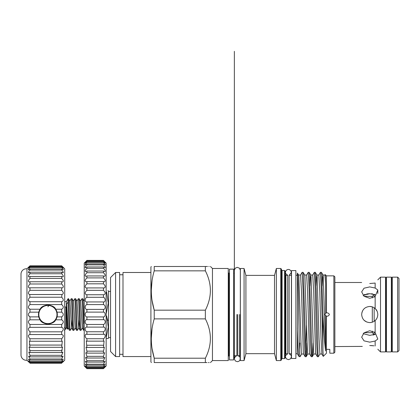 <?xml version="1.0" encoding="UTF-8"?>
<svg xmlns="http://www.w3.org/2000/svg" width="420" height="420" viewBox="0 0 420 420"><rect width="100%" height="100%" fill="white"/><g stroke="black" fill="none" stroke-linecap="round" stroke-linejoin="round"><path stroke-width="0.63" d="M64.717 306.742A1.512 0.745 0 0 1 65.882 307.466L65.882 328.823L64.365 330.335M391.335 351.907L392.007 351.068L392.007 277.993L391.335 277.147L386.458 277.147L386.458 351.907L391.335 351.907L391.335 277.147M386.458 351.907L385.786 351.068L385.786 277.993L386.458 277.147M57.32 314.528A9.419 9.419 0 0 1 47.906 323.946A9.419 9.419 0 0 1 38.488 314.528A9.419 9.419 0 0 1 47.906 305.114A9.419 9.419 0 0 1 57.32 314.528M38.824 314.528A9.083 9.083 0 0 0 47.906 323.61A9.083 9.083 0 0 0 56.984 314.528A9.083 9.083 0 0 0 47.906 305.45A9.083 9.083 0 0 0 38.824 314.528M61.693 319.82L61.693 316.885C63.798 315.315 63.798 313.745 61.693 312.17L61.693 309.236C63.798 308.007 63.798 306.453 61.693 304.584L61.693 301.718C63.798 300.856 63.798 299.366 61.693 297.234L61.945 294.53C63.809 293.853 63.724 292.446 61.693 290.315L61.693 287.805L62.291 287.894C63.798 287.291 63.599 285.994 61.693 283.994L61.693 281.757L62.601 281.978C63.751 281.447 63.452 280.266 61.693 278.423L61.693 276.512L62.869 276.922C63.677 276.465 63.284 275.405 61.693 273.74L61.693 272.202L63.084 272.853C63.578 272.475 63.116 271.546 61.693 270.06L61.693 268.937L63.242 269.876C63.462 269.572 62.948 268.774 61.693 267.477L61.693 266.789L63.341 268.06L61.693 265.823L64.717 268.795L64.717 360.266L61.693 363.006C63.798 360.743 63.798 360.497 61.693 362.266L61.693 361.578L63.242 359.184L61.693 360.124L61.693 358.995L63.084 356.207L61.693 356.858L61.693 355.32L62.869 352.139L61.693 352.548L61.693 350.637L62.601 347.083L61.693 347.303L62.291 341.166L61.693 341.25L61.693 338.741C63.798 336.415 63.798 335.013 61.693 334.541L61.693 331.821C63.798 329.7 63.798 328.204 61.693 327.338L61.693 324.476C63.798 322.607 63.798 321.053 61.693 319.82L55.724 319.82L57.047 316.885L57.346 314.528A9.44 9.44 0 0 1 38.761 316.885L40.084 319.82L29.978 319.82L29.978 316.885C27.872 315.315 27.872 313.745 29.978 312.17L29.978 309.236C27.872 308.007 27.872 306.453 29.978 304.584L29.978 301.718C27.872 300.856 27.872 299.366 29.978 297.234L29.726 294.53C27.862 293.853 27.946 292.446 29.978 290.315L29.978 287.805L29.379 287.894C27.872 287.291 28.072 285.994 29.978 283.994L29.978 281.757L29.069 281.978C27.919 281.447 28.224 280.266 29.978 278.423L29.978 276.512L28.802 276.922C27.993 276.465 28.387 275.405 29.978 273.74L29.978 272.202L28.586 272.853C28.093 272.475 28.555 271.546 29.978 270.06L29.978 268.937L28.429 269.876C28.208 269.572 28.723 268.774 29.978 267.477L29.978 266.789L28.329 268.06L29.978 265.823L26.954 268.795A5.381 5.381 0 0 0 21 273.977L21 355.084A5.381 5.381 0 0 0 26.954 360.266L26.954 268.795M55.724 319.82C53.713 325.059 42.089 325.054 40.084 319.82M29.978 316.885L38.761 316.885L38.462 314.528L38.761 312.17L29.978 312.17M61.693 294.52L29.978 294.52M61.693 287.805L29.978 287.805M61.693 281.757L29.978 281.757M61.693 276.512L29.978 276.512M61.693 272.202L29.978 272.202M61.693 268.937L29.978 268.937M61.693 266.789L29.978 266.789M61.693 265.823L29.978 265.823L61.693 265.823L62.816 266.915M61.945 334.525L29.978 334.541L29.978 331.821C27.872 329.7 27.872 328.204 29.978 327.338L29.978 324.476C27.872 322.607 27.872 321.053 29.978 319.82M63.341 361.001L61.693 362.266L29.978 362.266L29.978 361.578L28.429 359.184L29.978 360.124L29.978 358.995L28.586 356.207L29.978 356.858L29.978 355.32L28.802 352.139L29.978 352.548L29.978 350.637L29.069 347.083L29.978 347.303L29.379 341.166L29.978 341.25L29.978 338.741C27.872 336.415 27.872 335.013 29.978 334.541L29.736 334.525M26.954 360.266L29.978 363.006C27.872 360.743 27.872 360.497 29.978 362.266L28.329 361.001M61.693 312.17L57.047 312.17L55.724 309.236A9.44 9.44 0 0 1 57.047 312.17L57.346 314.528M61.693 309.236L55.724 309.236C53.718 304.006 42.095 304.001 40.084 309.236L38.761 312.17A9.44 9.44 0 0 1 40.084 309.236L29.978 309.236L28.455 307.986M61.693 316.885L57.047 316.885M28.455 315.389L29.384 316.57M61.693 304.584L29.978 304.584M61.693 301.718L29.978 301.718L28.455 300.752M61.693 297.234L29.978 297.234M61.693 290.315L29.978 290.315M61.693 283.994L29.978 283.994M61.693 278.423L29.978 278.423M61.693 273.74L29.978 273.74M61.693 270.06L29.978 270.06M61.693 267.477L29.978 267.477M61.693 266.054L29.978 266.054M61.693 363.237L29.978 363.237M61.693 363.006L29.978 363.006M61.693 361.578L29.978 361.578M61.693 360.124L29.978 360.124M61.693 358.995L29.978 358.995M61.693 356.858L29.978 356.858M61.693 355.32L29.978 355.32M61.693 352.548L29.978 352.548M62.276 350.018L61.693 350.637L29.978 350.637L29.395 350.018M61.693 347.303L29.978 347.303M61.693 345.067L29.978 345.067L29.395 344.479M61.693 341.25L29.978 341.25M61.693 338.741L29.978 338.741M61.693 331.821L29.978 331.821M61.693 327.338L29.978 327.338M61.693 324.476L29.978 324.476M28.854 266.915L29.978 265.823M29.374 347.114L29.069 347.083M28.775 362.066L28.297 361.61M62.895 362.066L63.373 361.61M38.661 312.601A9.44 9.44 0 0 1 38.761 312.17M47.906 306.779L48.799 305.492M361.673 314.528C362.145 319.431 364.833 322.124 369.742 322.602C371.81 322.57 373.616 321.877 375.155 320.512C376.73 319.226 377.617 317.231 377.811 314.528C377.622 311.834 376.735 309.839 375.155 308.543C373.622 307.183 371.816 306.49 369.742 306.458C364.838 306.936 362.15 309.624 361.673 314.528M371.222 345.566L372.65 345.665M373.979 345.818L369.742 345.529C359.331 346.657 359.331 346.657 369.742 345.529M334.866 346.563L362.313 346.406M375.155 345.996C378.551 350.102 378.551 350.102 375.155 345.996L375.155 341.014L377.811 339.061L375.155 332.551L369.742 330.74L364.035 332.782L361.673 337.181L364.035 340.851L369.742 342.158L375.155 341.014M375.155 332.551L375.155 320.512M371.338 293.764L372.85 293.974M374.246 294.331L374.761 294.52L374.157 294.52L374.157 297.166M380.504 351.907L380.504 277.147L385.55 277.147L385.55 351.907L380.504 351.907L377.811 349.219M364.145 332.687L372.304 332.687L374.157 334.541L374.761 334.541L373.018 335.05M363.148 333.653L369.742 335.365L375.459 334.22L375.459 333.359L375.459 334.22M369.742 322.602L371.291 322.45M372.755 322.019L373.601 321.62M374.745 320.864L375.889 319.762M376.703 318.617L377.097 317.851M377.632 316.218L377.811 314.711M377.097 311.204L375.459 308.831M371.779 306.721L369.742 306.458M375.155 296.51L377.811 290L375.155 288.046L369.742 286.902L364.035 288.204L361.673 291.879L364.035 296.273L369.742 298.316L375.155 296.51L375.155 308.543M375.459 294.84L375.459 295.701L375.459 294.84L369.742 293.69L363.148 295.407M375.155 288.046L375.155 283.059C378.551 278.954 378.551 278.954 375.155 283.059L369.742 283.531C359.331 282.403 359.331 282.403 369.742 283.531C359.331 282.403 359.331 282.403 369.742 283.531M363.951 308.905L363.048 310.018M362.423 311.131L361.825 312.963M364.035 294.835L365.248 294.326M366.639 293.974L369.742 293.69M364.145 296.368L372.304 296.368L374.157 294.52M397.656 351.907L397.656 277.147L392.275 277.147L392.275 351.907L397.656 351.907L399 350.564L399 278.497L397.656 277.147M103.462 260.558L106.15 263.078L106.15 365.983L103.462 368.503L105.268 365.993L103.462 367.379L103.462 366.718L105.178 364.14L103.462 365.227L103.462 364.203L105.042 361.274L103.462 362.087L103.462 360.722L104.858 357.452L103.462 358.024L103.462 356.344L104.638 352.742L103.462 353.11L103.462 351.146L104.375 347.24L103.462 347.45L104.081 341.056L103.462 341.145L103.462 338.735C105.767 337.691 105.772 333.543 103.462 334.325L103.462 331.758C105.767 331.002 105.772 326.639 103.462 327.117L103.462 324.45C105.767 323.993 105.772 319.499 103.462 319.667L103.462 316.943C105.767 316.801 105.772 312.26 103.462 312.113L103.462 309.393C105.767 309.561 105.772 305.067 103.462 304.61L103.462 301.943C105.767 302.421 105.772 298.058 103.462 297.297L103.462 294.735L103.766 294.756C105.782 293.947 105.683 292.467 103.462 290.32L103.462 287.915L104.081 288.005C105.772 287.275 105.562 285.878 103.462 283.815L103.462 281.61L104.375 281.815C105.735 281.164 105.43 279.862 103.462 277.909L103.462 275.951L104.638 276.313C105.672 275.741 105.284 274.538 103.462 272.717L103.462 271.036L104.858 271.609C105.593 271.105 105.126 270.013 103.462 268.338L103.462 266.973L105.042 267.781C105.493 267.356 104.969 266.38 103.462 264.852L103.462 263.834L105.178 264.92C105.383 264.569 104.811 263.708 103.462 262.343L103.462 261.681L105.268 263.067L103.462 260.558L86.914 260.558L85.103 263.067L86.914 261.681L86.914 262.343C85.564 263.708 84.992 264.569 85.192 264.92L86.914 263.834L86.914 264.852C85.412 266.38 84.882 267.356 85.334 267.781L86.914 266.973L86.914 268.338C85.249 270.013 84.782 271.105 85.517 271.609L86.914 271.036L86.914 272.717C85.092 274.538 84.704 275.735 85.738 276.313L86.914 275.951L86.914 277.909C84.945 279.862 84.641 281.164 86 281.815L86.914 281.61L86.914 283.815C84.814 285.878 84.604 287.275 86.294 288.005L86.914 287.915L86.914 290.32C84.693 292.467 84.593 293.942 86.609 294.756L86.914 294.735L86.914 297.297C84.609 298.058 84.604 302.421 86.914 301.943L86.914 304.61C84.609 305.067 84.604 309.561 86.914 309.393L86.914 312.113C84.609 312.26 84.604 316.796 86.914 316.943L86.914 319.667C84.609 319.494 84.604 323.988 86.914 324.45L86.914 327.117C84.609 326.639 84.604 330.997 86.914 331.758L86.914 334.325L86.609 334.304M103.714 334.304L86.914 334.325C84.609 333.543 84.604 337.685 86.914 338.735L86.914 341.145L86.294 341.056L86.914 347.45L86 347.24L86.914 351.146L86.914 353.11L85.738 352.742L86.914 356.344L86.914 358.024L85.517 357.452L86.914 360.722L86.914 362.087L85.334 361.274L86.914 364.203L86.914 365.227L85.192 364.14L86.914 366.718L86.914 367.379L85.108 365.993L86.914 368.503L84.226 365.983L84.226 263.078L86.914 260.558M103.462 261.681L86.914 261.681M103.462 263.834L86.914 263.834M103.462 266.973L86.914 266.973M103.462 271.036L86.914 271.036M103.462 275.951L86.914 275.951M103.462 281.61L86.914 281.61M103.462 287.915L86.914 287.915M103.462 294.735L86.914 294.735M85.066 366.791L86.914 368.671L103.462 368.671L105.31 366.791M110.555 291.406L108.539 291.406L108.539 337.649L110.555 337.649M106.139 290.535C109.106 290.535 109.106 290.535 106.139 290.535M108.539 291.406L107.998 290.535M106.15 313.987L108.255 303.114L106.643 292.126M106.15 337.979L108.255 327.127L106.675 316.197M84.226 335.885L84.226 293.171M233.641 359.93L233.641 269.131L229.435 269.131L229.435 359.93L233.641 359.93M295.89 358.465L295.89 270.59L291.517 270.59L291.517 358.465L295.89 358.465M291.517 353.761L289.128 353.761L289.128 275.3L291.417 272.391L291.406 356.937L290.477 358.848L288.514 359.662L286.372 358.848L285.443 356.937L285.432 272.391C285.432 271.236 285.432 273.053 285.432 272.391L285.653 273.525L287.721 275.3L287.721 353.761L285.905 353.761L285.905 275.3L285.233 274.627L285.233 314.528L285.233 271.163L284.555 270.491L282.104 270.491L281.431 269.819L281.431 314.528L281.431 269.162L280.76 268.49L276.35 268.49L276.35 360.57L274.507 353.677L274.507 275.383L276.35 268.49M333.858 275.856L334.866 276.864L334.866 352.196L333.858 353.204L333.858 275.856L326.461 275.856L325.211 274.606L325.621 283.432L325.621 313.31L326.461 312.848L326.461 275.856M207.517 266.49L205.359 266.49C212.047 266.49 212.047 266.49 205.359 266.49L205.359 270.848C212.047 283.915 212.047 297.024 205.359 310.17L205.359 318.885C212.047 331.957 212.047 345.067 205.359 358.213L205.359 362.57C212.047 362.57 212.047 362.57 205.359 362.57L207.018 362.57M152.072 348.553L154.224 358.213C150.339 345.172 150.339 332.068 154.224 318.885L154.224 310.17C150.339 297.134 150.339 284.025 154.224 270.848L154.224 266.49C150.339 266.49 150.339 266.49 154.224 266.49L205.359 266.49M154.224 318.885L205.359 318.885M151.405 362.57L150.911 361.93L150.911 267.13L151.279 266.49M152.035 280.744L151.279 290.509M152.072 300.51L154.224 310.17L205.359 310.17M115.6 356.564L119.637 356.564L119.637 272.491L115.6 272.491L115.6 356.564L110.555 351.524L110.555 277.536L115.6 272.491M212.457 268.49L228.26 268.49L228.26 360.57L212.457 360.57L212.457 268.49L210.452 266.49M208.808 266.49L209.16 266.49M285.905 353.761L285.233 354.433L285.233 274.627M285.233 314.528L285.233 357.893L284.555 358.57L284.555 270.491M284.555 358.57L282.104 358.57L281.431 359.242L281.431 269.819M281.431 359.242L281.431 314.528L281.431 359.898L280.76 360.57L280.76 268.49M274.507 353.677L245.915 353.677L245.915 275.383L244.067 268.49L240.366 268.49L240.366 360.57L244.067 360.57L244.067 268.49M302.122 272.323L303.035 289.721L304.258 339.339L305.13 356.701L303.576 354.007L303.314 352.112L301.481 291.302L300.526 275.053L302.122 272.323L303.14 272.36L303.403 274.391L305.844 354.669L306.149 356.738L306.453 354.669L306.957 343.014M316.108 286.046L316.549 276.948L316.853 275.016L317.158 276.948L318.99 337.754L319.904 354.044L321.925 354.044L321.006 337.754L319.788 291.302L318.827 275.053L320.423 272.323L321.442 272.36L321.709 274.391L322.928 314.528L322.928 350.196L323.248 356.381L326.461 353.204L326.44 316.213M320.423 272.323L321.342 289.721L322.928 350.196M314.323 272.323L315.242 289.721L316.459 339.339L317.336 356.701L315.777 354.007L315.514 352.112L313.688 291.302L312.727 275.053L314.286 272.36L315.299 272.323L316.218 289.721L318.045 354.669L318.35 356.738L319.945 354.007M308.222 272.323L309.136 289.721L310.359 339.339L311.236 356.701L309.677 354.007L309.414 352.112L307.582 291.302L306.626 275.053L308.222 272.323L309.241 272.36L309.503 274.391L311.945 354.669L312.249 356.738L312.554 354.669L313.058 343.014M317.336 356.701L318.35 356.738M311.236 356.701L312.249 356.738M305.13 356.701L306.149 356.738M305.66 351.472L306.448 325.364M326.44 312.848L326.461 312.848C327.889 312.769 328.865 313.325 329.39 314.528C328.87 315.73 327.894 316.292 326.461 316.213L324.728 314.528L325.621 313.31M150.911 356.564L122.997 356.564L122.997 272.491L150.911 272.491M68.513 298.725L69.909 301.108L71.689 327.952L70.292 330.335C69.699 331.301 69.106 297.754 68.513 298.725L68.056 298.725L68.056 302.111C68.507 310.301 68.99 331.17 69.452 330.335L68.129 327.952L67.394 329.191L66.386 327.443L66.386 301.618L68.056 298.725M70.292 330.335L69.452 330.335M83.989 323.752C83.591 314.192 83.155 298.069 82.751 298.725L81.911 298.725C82.504 297.754 83.097 331.301 83.69 330.335L82.294 327.952L80.971 330.335C80.377 331.301 79.784 297.754 79.191 298.725L78.351 298.725C78.944 297.754 79.538 331.301 80.131 330.335L78.734 327.952L79.433 319.678M83.989 300.841L82.751 298.725M83.989 330.335L83.69 330.335M82.294 327.952L80.588 301.108L79.191 298.725M80.971 330.335L80.131 330.335M78.808 327.952L77.411 330.335C76.818 331.301 76.225 297.754 75.632 298.725L74.792 298.725C75.385 297.754 75.978 331.301 76.571 330.335L75.175 327.952L73.852 330.335C73.258 331.301 72.665 297.754 72.072 298.725L71.232 298.725C71.825 297.754 72.419 331.301 73.012 330.335L71.615 327.952M78.734 327.952L77.028 301.108L75.632 298.725M77.411 330.335L76.571 330.335M75.175 327.952L73.469 301.108L72.072 298.725M73.852 330.335L73.012 330.335M80.514 301.108L81.911 298.725M76.955 301.108L78.351 298.725M73.395 301.108L74.792 298.725M69.836 301.108L71.232 298.725M68.056 302.111L66.696 303.959L67.394 329.191M66.386 301.618L64.717 301.618M66.386 327.443L65.882 327.443L65.882 328.823L64.365 327.311M66.696 303.959L68.056 327.952M71.689 327.952L72.314 319.678M333.858 353.204L329.821 353.204L329.821 349.361L326.461 349.361M107.992 338.525L106.675 338.525M106.15 315.074L107.856 320.649M236.896 314.528L236.896 355.761L233.641 355.761M239.694 314.528L239.694 355.761L237.788 355.761L237.788 314.528M325.621 315.751L325.621 350.926C324.692 344.243 323.794 332.131 322.928 314.596M325.621 283.432L324.933 275.053L325.211 274.606M297.518 354.044L298.856 356.365L299.88 356.738L299.88 356.108C299.465 352.632 299.035 329.248 298.615 307.178C298.19 284.975 297.769 268.905 297.339 274.05L297.339 275.3L295.89 275.3M297.339 353.383L297.496 273.189L298.594 275.053L298.856 276.948L301.298 352.112L301.602 354.044L303.618 354.044M303.14 272.36L304.694 275.053L304.957 276.948L307.398 352.112L307.703 354.044L309.719 354.044M310.007 286.046L310.448 276.948L310.753 275.016L311.057 276.948L313.498 352.112L313.803 354.044L315.819 354.044M322.208 286.046L322.649 276.948L322.954 275.016L323.258 276.948L325.621 350.926M297.339 328.109L298.074 347.97L298.804 356.307M299.56 349.897L299.88 343.024M299.88 356.108L300.085 356.701L301.644 354.007M209.16 362.57L208.409 362.57M152.035 328.781L151.279 338.552M205.359 362.57L154.224 362.57C150.339 362.57 150.339 362.57 154.224 362.57L154.224 358.213L205.359 358.213M154.224 270.848L205.359 270.848M103.462 319.667L86.914 319.667M103.462 316.943L86.914 316.943M103.462 324.45L86.914 324.45M103.462 327.117L86.914 327.117M103.462 331.758L86.914 331.758M103.462 338.735L86.914 338.735M103.462 341.145L86.914 341.145M103.462 345.24L86.914 345.24M103.462 347.45L86.914 347.45M103.462 351.146L86.914 351.146M103.462 353.11L86.914 353.11M103.462 356.344L86.914 356.344M103.462 358.024L86.914 358.024M103.462 360.722L86.914 360.722M103.462 362.087L86.914 362.087M103.462 364.203L86.914 364.203M103.462 365.227L86.914 365.227M103.462 366.718L86.914 366.718M103.462 367.379L86.914 367.379M103.462 368.219L86.914 368.219M103.462 368.503L86.914 368.503M104.465 261.392L103.462 260.389L86.914 260.389L85.911 261.392M103.462 260.841L86.914 260.841M103.462 262.343L86.914 262.343M103.462 264.852L86.914 264.852M103.462 268.338L86.914 268.338M103.462 272.717L86.914 272.717M103.462 277.909L86.914 277.909M103.462 283.815L86.914 283.815M103.462 290.32L86.914 290.32M103.462 297.297L86.914 297.297M103.462 301.943L86.914 301.943M103.462 304.61L86.914 304.61M103.462 309.393L86.914 309.393M103.462 312.113L86.914 312.113M374.157 307.771L374.157 321.29M374.157 331.889L374.157 334.541M372.304 296.368L372.304 297.948M372.304 306.878L372.304 322.182M372.304 331.112L372.304 332.687M369.742 335.365L363.148 333.648M364.056 320.255L366.665 321.993M229.435 273.299L228.931 273.299L228.931 355.761L228.26 356.433M282.104 358.57L282.104 270.491M377.811 290L377.811 293.48M392.275 344.51L392.007 344.51M234.35 270.338L234.35 358.717M240.334 358.717L240.319 270.029L239.379 268.144L237.253 267.346L235.305 268.144L234.35 270.207L234.355 358.943L235.373 360.974L237.521 361.709L239.027 361.195L240.02 360.061L240.334 356.223L240.334 358.701C240.203 357.1 239.358 356.118 237.788 355.761M285.432 353.95L285.443 272.123L285.878 270.816L286.928 269.798L288.341 269.399L289.769 269.714L291.291 271.525L291.417 275.3L291.417 272.391M285.432 275.105L285.432 272.391M122.997 274.764L119.637 274.764M239.694 355.761L240.366 356.433M274.507 275.383L245.915 275.383M287.721 275.3L285.905 275.3M291.517 275.3L289.128 275.3M234.35 273.299L233.641 273.299M229.435 355.761L228.931 355.761M297.339 353.761L295.89 353.761M300.568 275.016L298.552 275.016M306.668 275.016L304.652 275.016M312.769 275.016L310.753 275.016M318.875 275.016L316.853 275.016M324.975 275.016L322.954 275.016M245.915 353.677L244.067 360.57M280.76 360.57L276.35 360.57M228.931 273.299L228.26 272.627M212.457 360.57L210.452 362.57M321.877 354.007L323.248 356.381M306.191 356.701L307.744 354.007M309.241 272.36L310.795 275.053M312.291 356.701L313.845 354.007M315.341 272.36L316.895 275.053M321.442 272.36L322.996 275.053M122.997 354.296L119.637 354.296M285.432 356.669C285.432 357.824 285.432 356.003 285.432 356.669L285.653 355.535L287.721 353.761M289.128 353.761L291.023 355.178L291.417 356.669M236.896 355.761L235.373 356.465L234.35 358.696L234.355 51.329L234.35 314.528M108.26 338.525L108.539 337.649M392.275 284.55L392.007 284.55M377.811 279.841L380.504 277.147M361.673 282.497L334.866 282.497"/></g></svg>
